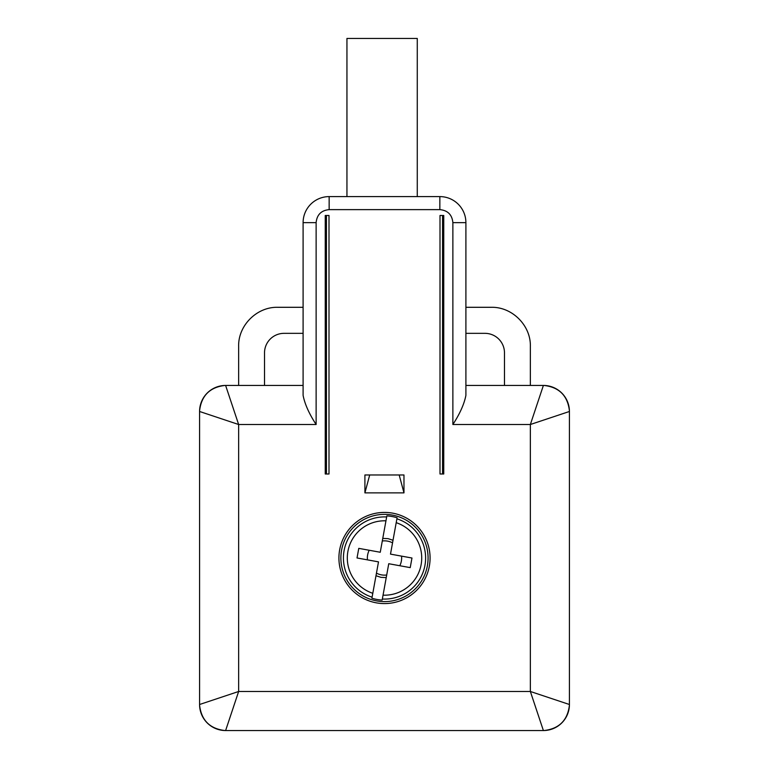 <?xml version="1.0" encoding="UTF-8"?>
<svg xmlns="http://www.w3.org/2000/svg" width="769" height="769" viewBox="0 0 769 769"><rect width="100%" height="100%" fill="white"/><g stroke="black" fill="none" stroke-linecap="round" stroke-linejoin="round"><path stroke-width="1.15" d="M544.539 730.521A26.05 26.05 0 0 1 543.385 730.55L225.615 730.55A26.05 26.05 0 0 1 224.481 730.521M465.899 385.442L543.385 385.442A26.05 26.05 0 0 1 544.058 385.442A26.05 26.05 0 0 1 544.519 385.461M225.615 385.442L303.101 385.442L303.101 395.381C304.793 404.081 309.138 413.789 316.126 424.507L238.64 424.507L225.615 385.442A26.05 26.05 0 0 0 199.584 410.8C201.372 395.689 209.822 387.24 224.942 385.442M225.615 730.55L238.64 691.485L199.575 704.5L199.575 411.482L238.64 424.507L238.64 691.485L530.36 691.485L530.36 424.507L569.425 411.482L569.425 704.5A26.05 26.05 0 0 1 544.058 730.54C559.178 728.752 567.628 720.293 569.416 705.183M569.425 704.5L530.36 691.485L543.385 730.55M303.101 395.381L303.101 222.645A26.05 26.05 0 0 1 329.151 196.604L439.849 196.604A26.05 26.05 0 0 1 465.899 222.645L465.899 395.381C464.207 404.081 459.862 413.789 452.874 424.507L452.874 222.645C452.095 214.734 447.76 210.398 439.849 209.629L329.151 209.629C321.24 210.398 316.905 214.734 316.126 222.645L316.126 424.507M452.874 424.507L530.36 424.507L543.385 385.442M530.36 385.442L530.36 346.367C530.898 325.489 512.164 306.764 491.285 307.302L465.899 307.302M465.899 333.342L484.941 333.342A19.533 19.533 0 0 1 504.483 352.875L504.483 385.442M238.64 385.442L238.64 346.367C238.102 325.489 256.836 306.764 277.715 307.302L303.101 307.302M303.101 333.342L284.059 333.342A19.533 19.533 0 0 0 264.517 352.875L264.517 385.442M443.751 473.992L440.003 473.992L440.003 215.483L443.751 215.483L443.751 473.992M325.249 215.483L328.997 215.483L328.997 473.992L325.249 473.992L325.249 215.483M364.91 492.881L364.91 474.973L403.975 474.973L403.975 492.881L364.91 492.881L369.706 474.973M384.5 512.414A45.582 45.582 0 0 1 430.082 557.996A45.582 45.582 0 0 1 384.5 603.578A45.582 45.582 0 0 1 338.918 557.996A45.582 45.582 0 0 1 384.5 512.414M399.178 474.973L403.975 492.881M442.877 473.992L442.877 215.483M326.123 215.483L326.123 473.992M384.5 601.618A43.631 43.631 0 0 1 341.052 554.084A43.631 43.631 0 0 1 392.296 515.067A43.631 43.631 0 0 1 384.5 601.618M346.944 196.604L346.944 38.45L417.269 38.45L417.269 196.604M386.845 515.912L386.653 516.96L386.845 515.912A42.151 42.151 0 0 1 397.092 517.777L390.498 554.122L411.973 558.015L410.223 567.628L388.749 563.725L383.049 595.168A37.2 37.2 0 0 0 396.208 522.68L397.092 517.777M382.155 600.07L383.049 595.168L382.155 600.07A42.151 42.151 0 0 1 371.908 598.215L378.502 561.87L357.027 557.967L358.777 548.364L380.251 552.257L386.653 516.96A41.093 41.093 0 0 0 372.09 597.167L371.908 598.215M386.547 517.556L385.951 520.824A37.2 37.2 0 0 0 372.792 593.303L372.09 597.167M393.017 540.251L388.018 538.636L382.76 538.396M386.24 577.596L380.982 577.356L375.983 575.731M392.546 542.856A17.149 17.149 0 0 0 382.289 540.991M396.823 565.196L399.793 565.734A17.149 17.149 0 0 0 401.543 556.122M389.124 563.792L393.997 564.686M376.454 573.136A17.149 17.149 0 0 0 386.711 575.001M372.177 550.796L369.207 550.248A17.149 17.149 0 0 0 367.457 559.861L370.495 560.418M373.869 561.024L378.502 561.87M379.876 552.19L375.003 551.306M569.416 410.8C567.628 395.689 559.178 387.24 544.058 385.442A26.05 26.05 0 0 1 569.425 411.482M199.584 705.183C201.372 720.293 209.822 728.752 224.942 730.54A26.05 26.05 0 0 1 199.575 704.5M199.575 411.482A26.05 26.05 0 0 1 199.584 410.8M316.126 222.645L303.101 222.645A26.05 26.05 0 0 1 329.151 196.604L329.151 209.629M452.874 222.645L465.899 222.645A26.05 26.05 0 0 0 439.849 196.604L439.849 209.629M442.569 473.992L442.569 215.483M326.431 215.483L326.431 473.992M396.91 518.815A41.093 41.093 0 0 1 382.347 599.032"/></g></svg>
